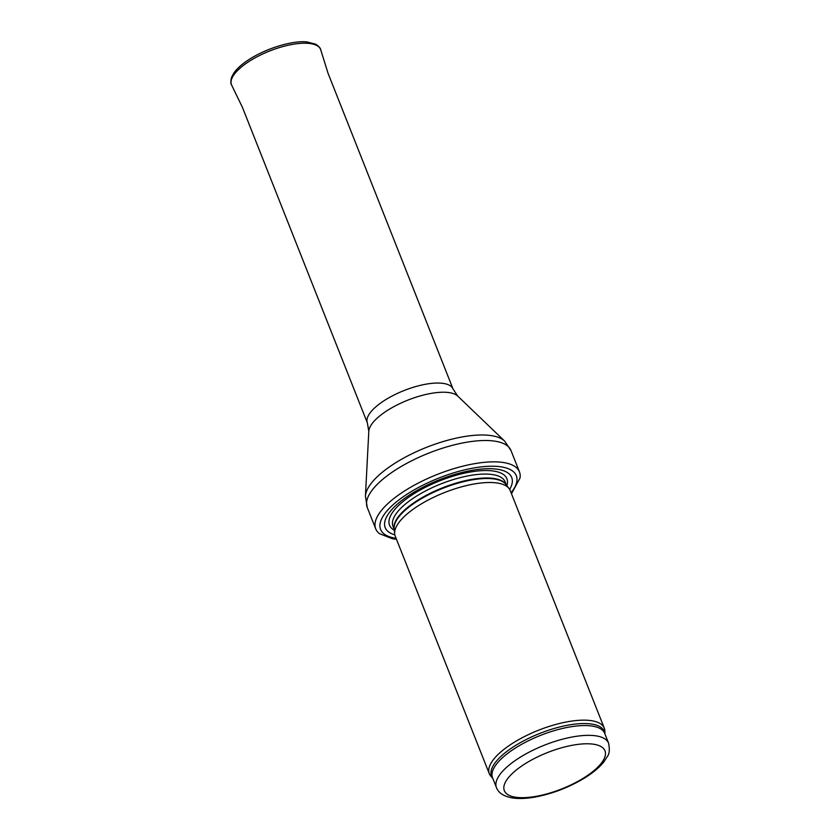 <?xml version="1.0" encoding="UTF-8"?>
<svg xmlns="http://www.w3.org/2000/svg" width="840" height="840" viewBox="0 0 840 840"><rect width="100%" height="100%" fill="white"/><g stroke="black" fill="none" stroke-linecap="round" stroke-linejoin="round"><path stroke-width="1.26" d="M604.895 733.866L604.884 731.336A61.845 22.312 158.4 0 0 604.307 728.186A61.845 22.312 158.4 0 0 538.587 730.212A61.845 22.312 158.4 0 0 489.3 773.724A61.845 22.312 158.4 0 0 491.022 776.412L492.765 778.271M604.307 728.186L510.206 490.529A61.845 22.312 158.4 0 0 509.05 488.502A61.845 22.312 158.4 0 0 444.497 492.555A61.845 22.312 158.4 0 0 394.663 533.788A61.845 22.312 158.4 0 0 395.199 536.067L489.3 773.724M509.67 489.416A68.03 24.539 158.4 0 0 439.425 479.756A68.03 24.539 158.4 0 0 394.832 534.881M511.476 493.742L519.992 478.107A77.311 27.888 158.4 0 0 519.466 471.902A77.311 27.888 158.4 0 0 437.315 474.421A77.311 27.888 158.4 0 0 375.701 528.812A77.311 27.888 158.4 0 0 379.565 533.705L392.385 538.724L396.469 539.27M608.57 743.169A60.302 21.756 158.4 0 0 544.499 745.143A60.302 21.756 158.4 0 0 496.44 787.563C498.456 792.992 503.895 796.477 512.768 798C519.309 798.913 526.953 798.557 535.7 796.95C553.245 793.517 569.72 787.091 585.134 777.672C593.198 772.632 599.424 767.393 603.813 761.953L607.383 756.452C609.452 753.921 609.84 749.49 608.57 743.169L604.706 733.383A60.302 21.756 158.4 0 0 540.624 735.357A60.302 21.756 158.4 0 0 492.566 777.788L496.44 787.563M583.978 777.798A54.117 19.52 -21.6 0 1 504.021 789.716A54.117 19.52 -21.6 0 1 575.904 744.671A54.117 19.52 -21.6 0 1 583.978 777.798M604.863 733.803A60.669 21.893 158.4 0 0 539.847 733.404A60.669 21.893 158.4 0 0 492.733 778.197M509.05 488.502L505.848 484.355A60.386 21.788 158.4 0 0 442.817 488.313A60.386 21.788 158.4 0 0 394.159 528.57L394.663 533.788M506.205 484.827A60.302 21.756 158.4 0 0 442.606 487.788A60.302 21.756 158.4 0 0 394.212 529.168M506.373 485.048L505.134 481.898A60.302 21.756 158.4 0 0 441.053 483.872A60.302 21.756 158.4 0 0 392.994 526.292L394.244 529.442M506.877 485.688A63.116 22.775 158.4 0 0 439.845 480.795A63.116 22.775 158.4 0 0 394.317 530.26M511.108 492.796A72.975 26.324 158.4 0 0 485.352 466.494A72.975 26.324 158.4 0 0 396.869 501.522A72.975 26.324 158.4 0 0 396.102 538.335M519.466 471.902L511.004 450.544A77.311 27.888 158.4 0 0 428.862 453.075A77.311 27.888 158.4 0 0 367.248 507.465L375.701 528.812M457.779 396.123A48.499 17.493 158.4 0 0 407.894 400.113A48.499 17.493 158.4 0 0 368.802 431.351L367.374 422.94A46.074 16.622 158.4 0 1 404.103 390.526A46.074 16.622 158.4 0 1 453.054 389.025L457.779 396.123L504.609 441.063A75.852 27.363 158.4 0 0 426.584 447.321A75.852 27.363 158.4 0 0 365.431 496.167L367.248 507.465M250.047 60.816A47.922 17.293 158.4 0 0 231.662 85.145C230.622 83.758 230.58 81.207 231.504 77.501L233.709 73.248C237.069 68.376 242.529 63.578 250.1 58.832C270.48 46.263 295.596 40.32 307.304 42L315.63 44.195C318.843 46.263 320.555 48.153 320.744 49.875A47.922 17.293 158.4 0 0 250.047 60.816M504.609 441.063L511.004 450.544M368.802 431.351L365.431 496.167M453.054 389.025L327.8 72.639M367.374 422.94L242.12 106.564M231.662 85.145L242.382 107.237M320.744 49.875L328.062 73.311"/></g></svg>
